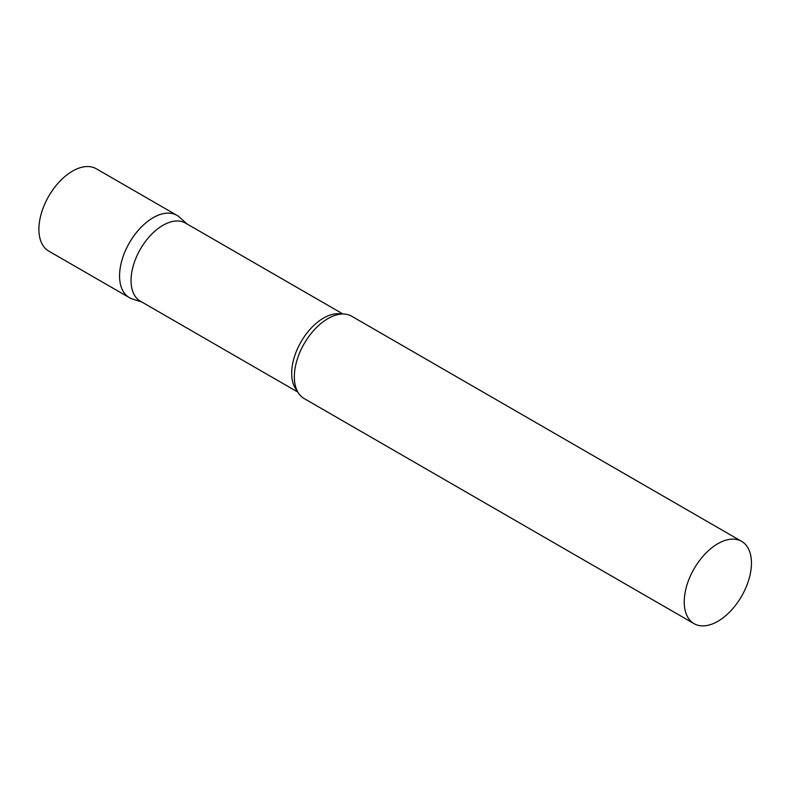 <?xml version="1.0" encoding="UTF-8"?>
<svg xmlns="http://www.w3.org/2000/svg" width="791" height="791" viewBox="0 0 791 791"><rect width="100%" height="100%" fill="white"/><g stroke="black" fill="none" stroke-linecap="round" stroke-linejoin="round"><path stroke-width="1.19" d="M129.417 297.663A47.529 27.448 -60 0 1 122.13 259.577A47.529 27.448 -60 0 1 153.177 217.693A47.529 27.448 -60 0 1 176.947 215.34L96.284 168.76A47.529 27.448 -60 0 0 72.515 171.123A47.529 27.448 -60 0 0 41.458 213.006A47.529 27.448 -60 0 0 48.745 251.093L129.417 297.663M342.997 314.017L185.489 223.082A45.097 26.034 120 0 0 150.735 235.164A45.097 26.034 120 0 0 131.049 280.548A45.097 26.034 120 0 0 140.393 301.193L297.9 392.128M186.903 223.893L179.725 217.367A47.529 27.448 120 0 0 142.281 226.078A47.529 27.448 120 0 0 119.57 275.901A47.529 27.448 120 0 0 132.562 299.057L141.807 302.004M741.602 541.341L351.718 316.242A47.529 27.448 120 0 0 330.322 317.329A47.529 27.448 120 0 0 294.341 376.813A47.529 27.448 120 0 0 294.43 379.492A47.529 27.448 120 0 0 304.189 398.575L694.073 623.664A47.529 27.448 120 0 0 730.706 610.929A47.529 27.448 120 0 0 751.45 563.103A47.529 27.448 120 0 0 741.602 541.341A47.529 27.448 120 0 0 704.979 554.076A47.529 27.448 120 0 0 684.225 601.911A47.529 27.448 120 0 0 694.073 623.664M341.485 314.067A45.097 26.034 120 0 0 308.648 330.945A45.097 26.034 120 0 0 291.681 373.283A45.097 26.034 120 0 0 297.189 390.794"/></g></svg>
